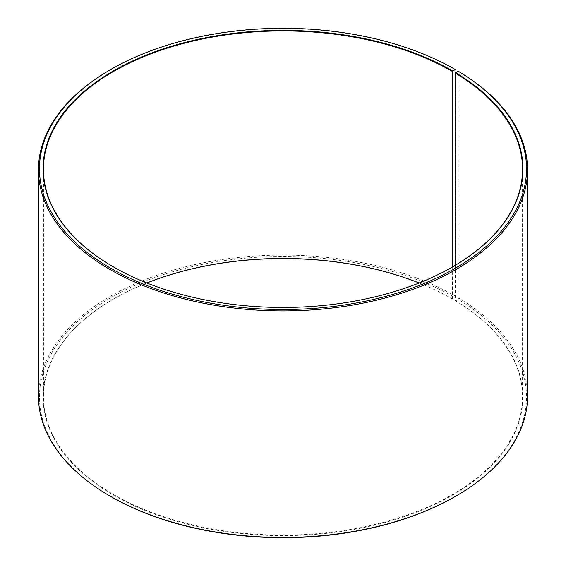 <?xml version="1.0" encoding="UTF-8"?>
<svg xmlns="http://www.w3.org/2000/svg" width="566" height="566" viewBox="0 0 566 566"><rect width="100%" height="100%" fill="white"/><g stroke="black" fill="none" stroke-linecap="round" stroke-linejoin="round"><path stroke-width="0.42" stroke-dasharray="2.83 2.12" d="M455.319 265.305L455.319 300.695A239.545 138.302 180 0 1 522.545 396.766A239.545 138.302 180 0 1 283 535.068A239.545 138.302 180 0 1 43.455 396.766A239.545 138.302 180 0 1 113.61 298.975A239.545 138.302 180 0 1 146.849 282.979M452.531 266.94A239.545 138.302 180 0 1 452.39 267.025A239.545 138.302 180 0 1 113.61 267.025A239.545 138.302 180 0 1 113.469 266.94M452.673 266.862L452.383 298.975L455.205 297.674L455.913 296.45L455.913 72.498M419.151 282.979A239.545 138.302 180 0 1 452.383 298.975M455.319 300.695L455.602 300.864A239.949 138.529 180 0 1 450.685 496.184A239.949 138.529 180 0 1 112.351 494.479A239.949 138.529 180 0 1 113.327 299.138A239.949 138.529 180 0 1 146.905 283M419.095 283A239.949 138.529 180 0 1 452.666 299.138M455.602 300.864L458.184 299.421A243.536 140.609 180 0 1 455.213 496.516M110.787 496.516A243.536 140.609 180 0 1 110.794 297.666A243.536 140.609 180 0 1 455.205 297.674M458.184 299.421L458.906 298.204A244.54 141.182 180 0 1 527.54 396.278M38.46 396.278A244.54 141.182 180 0 1 189.419 265.843A244.54 141.182 180 0 1 455.913 296.45M110.087 69.894A244.54 141.182 180 0 1 455.913 69.887M458.906 298.204L458.906 71.649M43.455 169.234L43.455 396.766M522.545 169.234L522.545 396.766"/><path stroke-width="0.85" d="M458.184 71.231A243.536 140.609 180 0 1 453.196 269.48A243.536 140.609 180 0 1 109.797 267.753A243.536 140.609 180 0 1 110.787 69.484L110.087 69.894A244.54 141.182 180 0 0 38.46 169.722A244.54 141.182 180 0 0 283 310.904A244.54 141.182 180 0 0 527.54 169.722A244.54 141.182 180 0 0 458.906 71.649L458.184 71.231L455.319 73.163L455.319 265.305M455.319 73.163A239.545 138.302 180 0 1 522.545 169.234A239.545 138.302 180 0 1 452.531 266.94M113.469 266.94A239.545 138.302 180 0 1 43.455 169.234A239.545 138.302 180 0 1 191.329 41.46A239.545 138.302 180 0 1 452.383 71.436L452.383 267.025M146.849 282.979A239.545 138.302 180 0 1 419.151 282.979M146.905 283A239.949 138.529 180 0 1 419.095 283M527.54 169.722L527.54 396.278A244.54 141.182 180 0 1 455.913 496.106L455.213 496.516A243.536 140.609 180 0 1 110.787 496.516L110.087 496.106A244.54 141.182 180 0 1 38.46 396.278L38.46 169.722M455.913 496.106A244.54 141.182 180 0 1 110.087 496.106M455.913 72.498L455.913 69.887L455.205 69.484L452.383 71.436M110.787 69.484A243.536 140.609 180 0 1 455.205 69.484M455.602 72.674A239.949 138.529 180 0 1 452.673 266.862A239.949 138.529 180 0 1 113.327 266.862A239.949 138.529 180 0 1 113.334 70.948A239.949 138.529 180 0 1 452.666 70.948"/></g></svg>
